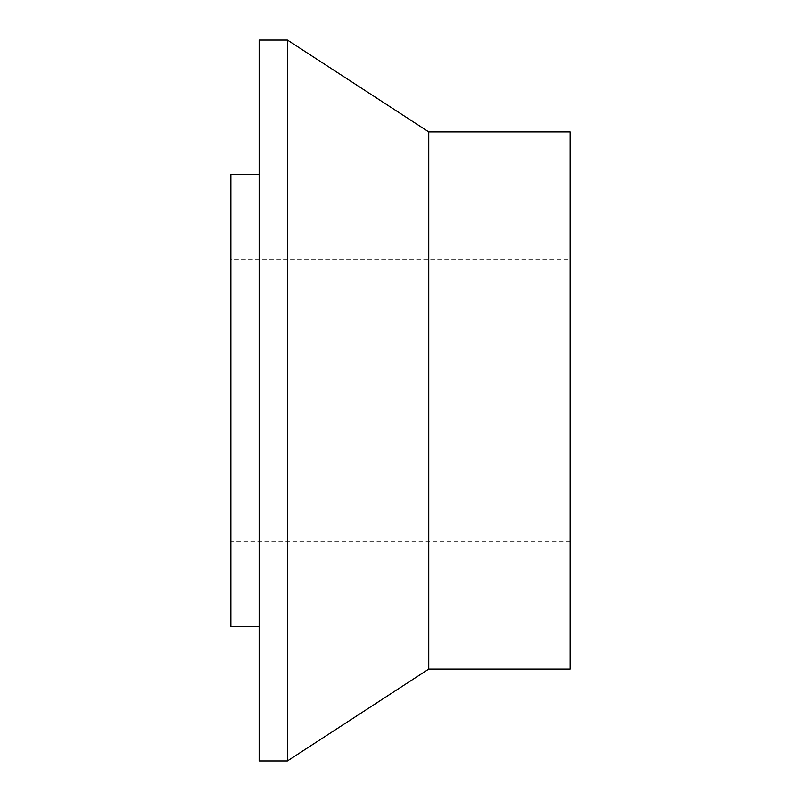 <?xml version="1.0" encoding="UTF-8"?>
<svg xmlns="http://www.w3.org/2000/svg" width="801" height="801" viewBox="0 0 801 801"><rect width="100%" height="100%" fill="white"/><g stroke="black" fill="none" stroke-linecap="round" stroke-linejoin="round"><path stroke-width="0.6" stroke-dasharray="4 3" d="M570.122 259.144L570.122 541.856L570.122 259.144L230.878 259.144L230.878 541.856L230.878 259.144M570.122 669.075L570.122 131.925M428.775 669.075L428.775 131.925M287.419 40.05L287.419 760.95M259.144 760.95L259.144 40.05M259.144 292.075L259.144 626.662L259.144 292.075M230.878 626.662L230.878 174.338M570.122 541.856L230.878 541.856"/><path stroke-width="1.2" d="M428.775 131.925L570.122 131.925L570.122 669.075L428.775 669.075L287.419 760.95L287.419 40.05L428.775 131.925L428.775 669.075M287.419 40.05L259.144 40.05L259.144 760.95L287.419 760.95M259.144 174.338L230.878 174.338L230.878 626.662L259.144 626.662"/></g></svg>
